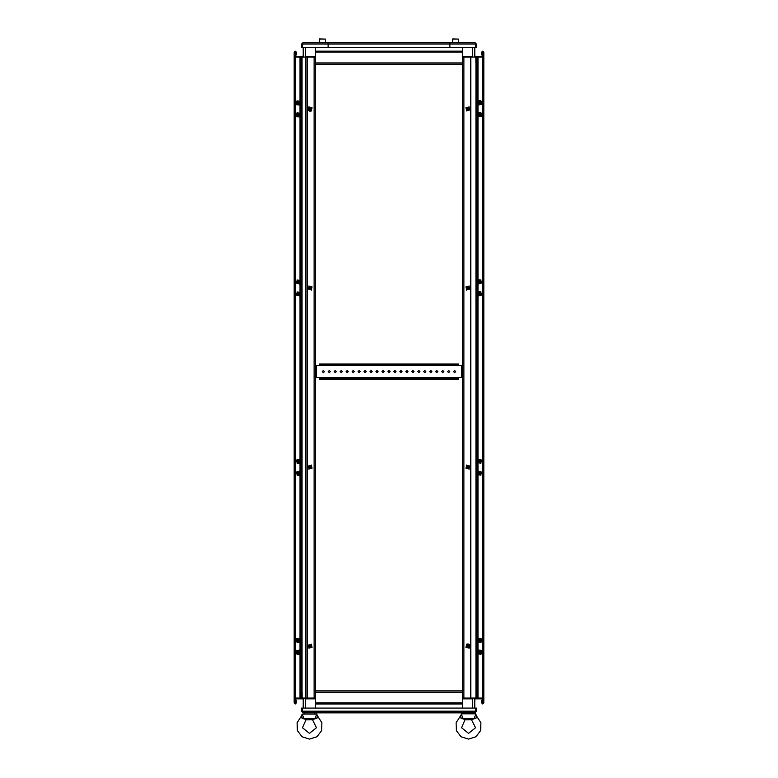 <?xml version="1.0" encoding="UTF-8"?>
<svg xmlns="http://www.w3.org/2000/svg" width="778" height="778" viewBox="0 0 778 778"><rect width="100%" height="100%" fill="white"/><g stroke="black" fill="none" stroke-linecap="round" stroke-linejoin="round"><path stroke-width="1.17" d="M474.502 56.337L483.819 56.337L483.819 57.047L477.974 57.047L477.974 101.636M476.175 56.337L476.175 57.047L483.819 57.047L483.819 698.07L482.525 698.07L483.819 698.07L483.819 702.942L482.739 704.012L481.67 702.942L481.67 700.2L482.379 700.2L482.379 702.942L483.099 702.942L482.963 698.79M475.951 58.01L475.951 57.047L462.56 57.047L470.826 57.047L470.826 698.07L472.11 698.07L462.56 698.07L463.853 698.07L463.853 698.79L462.56 698.79M303.498 698.79L294.181 698.79L294.181 698.07L300.026 698.07L300.026 653.481M301.825 698.79L301.825 698.07L294.181 698.07L294.181 57.047L295.475 57.047L294.181 57.047L294.181 56.337L303.498 56.337M302.049 697.117L302.049 698.07L315.44 698.07L307.174 698.07L307.174 57.047L305.89 57.047L315.44 57.047L314.147 57.047L314.147 56.337L315.44 56.337M315.44 64.214L462.56 64.214L462.56 690.903L315.44 690.903L315.44 47.546M462.56 64.214L462.56 47.546M462.56 690.903L462.56 708.048M315.44 690.903L315.44 708.048M302.428 44.054L449.898 44.054L449.898 42.771L449.898 44.054L475.572 44.054L475.455 43.529L475.747 47.546L476.408 47.546L476.408 44.054L475.125 42.771L475.572 47.546L449.898 47.546L449.898 44.054L449.898 47.546L302.428 47.546L302.875 42.771L328.102 42.771L328.102 44.054L328.102 42.771L475.125 42.771M465.156 719.485L461.529 727.722L468.531 733.372L475.523 727.722L471.507 719.689L466.139 719.845L461.072 718.318L462.628 718.678L461.072 718.318L460.323 716.256L461.461 714.214M476.292 716.878L475.99 718.318L475.212 718.483L462.803 718.561L462.531 716.859M474.259 718.561L475.698 713.786L461.364 713.786L462.803 718.561L461.072 718.318L460.994 717.384M306.094 719.485L302.477 727.722L309.469 733.372L316.471 727.722L312.445 719.689L307.086 719.845L302.01 718.318L303.566 718.678L302.01 718.318L301.261 716.256L302.302 714.039L303.741 718.561L302.029 717.909M316.918 717.909L315.197 718.561L303.741 718.561L303.644 717.695M316.578 714.146L302.37 714.146M319.262 364.668L319.262 363.997L323.56 363.997L323.56 364.668L319.262 364.668L319.262 365.621L458.738 365.621L458.738 364.668L454.44 364.668L454.44 363.997L458.738 363.997L458.738 364.668M458.738 378.516L458.738 379.187L454.44 379.187L454.44 378.516L458.738 378.516L458.738 377.563L319.262 377.563L319.262 378.516L323.56 378.516L323.56 379.187L319.262 379.187L319.262 378.516M458.738 365.621L462.56 365.621M462.56 377.563L458.738 377.563M315.44 365.621L319.262 365.621M319.262 377.563L315.44 377.563M483.819 698.07L483.819 698.79L474.502 698.79M474.502 708.048L474.502 698.07L475.786 698.07L472.11 698.07L472.11 698.79L463.853 698.79M315.44 698.79L305.89 698.79L305.89 698.07L307.174 698.07L307.174 698.79M462.56 56.337L472.11 56.337L472.11 57.047L470.826 57.047L470.826 56.337M303.498 47.546L303.498 57.047L302.214 57.047L305.89 57.047L305.89 56.337L314.147 56.337M452.533 39.143L458.738 39.143L452.767 38.9L452.533 42.771M319.262 39.143L325.467 39.143L319.505 38.9L319.262 42.771M469.008 648.307L470.068 647.043L469.805 644.923L468.103 643.873L466.615 644.174L469.008 648.307M480.901 654.279L477.925 653.802L477.361 651.779L478.509 650.145L481.135 650.301L481.621 653.637L480.901 654.279M480.901 642.336L477.925 641.86L477.361 639.837L478.509 638.203L481.135 638.359L481.621 641.694L480.901 642.336M478.509 104.972L477.459 103.707L477.78 101.49L479.423 100.537L480.901 100.839L482.059 102.472L481.494 104.495L478.509 104.972M478.509 116.914L477.575 115.922L477.604 113.714L479.306 112.489L480.901 112.781L482.059 114.415L481.494 116.437L478.509 116.914M299.491 650.145L300.541 651.419L300.22 653.627L298.577 654.58L297.099 654.279L295.941 652.645L296.506 650.622L299.491 650.145M299.491 638.203L300.425 639.195L300.396 641.403L298.694 642.628L297.099 642.336L295.941 640.712L296.506 638.68L299.491 638.203M308.992 106.81L307.932 108.084L308.195 110.194L309.897 111.244L311.385 110.943L308.992 106.81M297.099 100.839L300.075 101.315L300.639 103.338L299.491 104.972L296.865 104.826L296.379 101.48L297.099 100.839M297.099 112.781L300.075 113.257L300.639 115.28L299.491 116.914L296.865 116.768L296.379 113.423L297.099 112.781M480.901 475.164L477.925 474.677L477.361 472.654L478.509 471.021L480.901 475.164M480.901 463.221L477.925 462.735L477.361 460.712L478.509 459.078L480.901 463.221M478.509 284.096L477.439 281.276L478.908 279.779L480.901 279.963L478.509 284.096M478.509 296.039L477.439 293.218L478.908 291.721L480.901 291.906L478.509 296.039M299.491 471.021L300.561 473.841L299.092 475.339L297.099 475.164L299.491 471.021M299.491 459.078L300.561 461.899L299.092 463.406L297.099 463.221L299.491 459.078M297.099 279.963L300.075 280.44L300.639 282.463L299.491 284.096L297.099 279.963M297.099 291.906L300.075 292.382L300.639 294.405L299.491 296.039L297.099 291.906M461.082 717.822L460.323 716.256L456.122 722.723L456.414 730.61L461.072 736.727L468.531 739.1L475.99 736.727L480.639 730.61L480.94 722.723L476.739 716.256L476.418 716.674M317.152 717.024L317.677 716.256L321.878 722.723L321.586 730.61L316.928 736.727L309.469 739.1L302.01 736.727L297.361 730.61L297.06 722.723L301.261 716.256L301.64 716.752M294.181 57.047L294.181 52.175L295.261 51.105L296.33 52.175L296.33 54.927L295.621 54.927L295.621 52.175L294.901 52.175L295.037 56.337M483.819 56.337L483.819 52.175L482.739 51.105L481.67 52.175L481.67 54.927L482.379 54.927L482.379 52.175L483.099 52.175L482.379 52.175L482.379 55.763L481.806 56.337M294.181 698.79L294.181 702.942L295.261 704.012L296.33 702.942L296.33 700.2L295.621 700.2L295.621 702.942L294.901 702.942L295.621 702.942L295.621 699.364L296.194 698.79M447.632 371.592L448.712 370.513L449.781 371.592L448.712 372.662L447.632 371.592M453.603 371.592L454.683 370.513L455.752 371.592L454.683 372.662L453.603 371.592M441.661 371.592L442.74 370.513L443.81 371.592L442.74 372.662L441.661 371.592M435.69 371.592L436.769 370.513L437.839 371.592L436.769 372.662L435.69 371.592M429.719 371.592L430.798 370.513L431.868 371.592L430.798 372.662L429.719 371.592M423.747 371.592L424.827 370.513L425.897 371.592L424.827 372.662L423.747 371.592M417.776 371.592L418.856 370.513L419.925 371.592L418.856 372.662L417.776 371.592M411.805 371.592L412.885 370.513L413.954 371.592L412.885 372.662L411.805 371.592M405.834 371.592L406.913 370.513L407.983 371.592L406.913 372.662L405.834 371.592M399.863 371.592L400.942 370.513L402.012 371.592L400.942 372.662L399.863 371.592M393.892 371.592L394.971 370.513L396.041 371.592L394.971 372.662L393.892 371.592M387.921 371.592L389 370.513L390.079 371.592L389 372.662L387.921 371.592M381.959 371.592L383.029 370.513L384.108 371.592L383.029 372.662L381.959 371.592M375.988 371.592L377.058 370.513L378.137 371.592L377.058 372.662L375.988 371.592M370.017 371.592L371.087 370.513L372.166 371.592L371.087 372.662L370.017 371.592M364.046 371.592L365.115 370.513L366.195 371.592L365.115 372.662L364.046 371.592M358.075 371.592L359.144 370.513L360.224 371.592L359.144 372.662L358.075 371.592M352.103 371.592L353.173 370.513L354.253 371.592L353.173 372.662L352.103 371.592M346.132 371.592L347.202 370.513L348.281 371.592L347.202 372.662L346.132 371.592M340.161 371.592L341.231 370.513L342.31 371.592L341.231 372.662L340.161 371.592M334.19 371.592L335.26 370.513L336.339 371.592L335.26 372.662L334.19 371.592M328.219 371.592L329.289 370.513L330.368 371.592L329.289 372.662L328.219 371.592M322.248 371.592L323.317 370.513L324.397 371.592L323.317 372.662L322.248 371.592M468.317 647.111L468.687 645.74L467.315 645.37L466.946 646.742L468.317 647.111M467.101 645.001L466.576 646.956L468.531 647.481L467.101 645.001M480.211 653.082L480.58 651.711L479.209 651.342L478.84 652.713L480.211 653.082M478.995 650.972L478.47 652.927L480.425 653.452L478.995 650.972M480.211 641.14L480.58 639.769L479.209 639.399L478.84 640.771L480.211 641.14M478.995 639.03L478.47 640.984L480.425 641.51L478.995 639.03M467.315 109.747L468.687 109.377L468.317 108.006L466.946 108.375L467.315 109.747M468.531 107.636L466.576 108.161L467.101 110.116L468.531 107.636M479.209 103.775L480.58 103.406L480.211 102.035L478.84 102.404L479.209 103.775L479.52 101.918M480.425 101.665L478.47 102.19L478.995 104.145L480.425 101.665M479.209 115.718L480.58 115.348L480.211 113.977L478.84 114.347L479.209 115.718M480.425 113.607L478.47 114.133L478.995 116.087L480.425 113.607M310.685 645.37L309.313 645.74L309.683 647.111L311.054 646.742L310.685 645.37M309.469 647.481L311.424 646.956L310.899 645.001L309.469 647.481M298.791 651.342L297.42 651.711L297.789 653.082L299.16 652.713L298.791 651.342L298.48 653.199M297.575 653.452L299.53 652.927L299.005 650.972L297.575 653.452M298.791 639.399L297.42 639.769L297.789 641.14L299.16 640.771L298.791 639.399L298.48 641.257M297.575 641.51L299.53 640.984L299.005 639.03L297.575 641.51M309.683 108.006L309.313 109.377L310.685 109.747L311.054 108.375L309.683 108.006M310.899 110.116L311.424 108.161L309.469 107.636L310.899 110.116M297.789 102.035L297.42 103.406L298.791 103.775L299.16 102.404L297.789 102.035M299.005 104.145L299.53 102.19L297.575 101.665L299.005 104.145M297.789 113.977L297.42 115.348L298.791 115.718L299.16 114.347L297.789 113.977M299.005 116.087L299.53 114.133L297.575 113.607L299.005 116.087M480.211 473.958L480.58 472.586L479.209 472.227L478.84 473.598L480.211 473.958M478.995 471.847L478.47 473.812L480.425 474.337L478.995 471.847M480.211 462.015L480.58 460.644L479.209 460.284L478.84 461.655L480.211 462.015M478.995 459.905L478.47 461.869L480.425 462.395L478.995 459.905M468.317 467.986L468.687 466.615L467.315 466.255L466.946 467.627L468.317 467.986M467.101 465.876L466.576 467.841L468.531 468.366L467.101 465.876M479.209 282.9L480.58 282.531L480.211 281.159L478.84 281.529L479.209 282.9M480.425 280.79L478.47 281.315L478.995 283.27L480.425 280.79M479.209 294.843L480.58 294.473L480.211 293.102L478.84 293.471L479.209 294.843L479.52 292.985M480.425 292.732L478.47 293.257L478.995 295.212L480.425 292.732M467.315 288.871L468.687 288.502L468.317 287.131L466.946 287.5L467.315 288.871M468.531 286.761L466.576 287.286L467.101 289.241L468.531 286.761M298.791 472.227L297.42 472.586L297.789 473.958L299.16 473.598L298.791 472.227M297.575 474.337L299.53 473.812L299.005 471.847L297.575 474.337M298.791 460.284L297.42 460.644L297.789 462.015L299.16 461.655L298.791 460.284M297.575 462.395L299.53 461.869L299.005 459.905L297.575 462.395M310.685 466.255L309.313 466.615L309.683 467.986L311.054 467.627L310.685 466.255M309.469 468.366L311.424 467.841L310.899 465.876L309.469 468.366M297.789 281.159L297.42 282.531L298.791 282.9L299.16 281.529L297.789 281.159M299.005 283.27L299.53 281.315L297.575 280.79L299.005 283.27M297.789 293.102L297.42 294.473L298.791 294.843L299.16 293.471L297.789 293.102M299.005 295.212L299.53 293.257L297.575 292.732L299.005 295.212M309.683 287.131L309.313 288.502L310.685 288.871L311.054 287.5L309.683 287.131M310.899 289.241L311.424 287.286L309.469 286.761L310.899 289.241M466.742 644.379L465.954 647.315L468.891 648.103L469.679 645.166L466.742 644.379L469.679 645.166L468.891 648.103M478.635 650.35L477.848 653.287L480.785 654.074L481.572 651.137L478.635 650.35M478.635 638.407L477.848 641.344L480.785 642.132L481.572 639.195L478.635 638.407M468.891 107.014L465.954 107.802L466.742 110.739L469.679 109.951L468.891 107.014M480.785 101.043L477.848 101.83L478.635 104.767L481.572 103.98L480.785 101.043M480.785 112.985L477.848 113.773L478.635 116.71L481.572 115.922L480.785 112.985M309.109 648.103L312.046 647.315L311.258 644.379L308.321 645.166L309.109 648.103M297.215 654.074L300.152 653.287L299.365 650.35L296.428 651.137L297.215 654.074M297.215 642.132L300.152 641.344L299.365 638.407L296.428 639.195L297.215 642.132M311.258 110.739L312.046 107.802L309.109 107.014L308.321 109.951L311.258 110.739L308.321 109.951L309.109 107.014M299.365 104.767L300.152 101.83L297.215 101.043L296.428 103.98L299.365 104.767M299.365 116.71L300.152 113.773L297.215 112.985L296.428 115.922L299.365 116.71M478.635 471.235L477.848 474.162L480.785 474.95L481.572 472.013L478.635 471.235M478.635 459.292L477.848 462.229L480.785 463.007L481.572 460.08L478.635 459.292M466.742 465.263L465.954 468.2L468.891 468.978L469.679 466.051L466.742 465.263M480.785 280.168L477.848 280.955L478.635 283.892L481.572 283.104L480.785 280.168M480.785 292.11L477.848 292.898L478.635 295.834L481.572 295.047L480.785 292.11M468.891 286.139L465.954 286.926L466.742 289.863L469.679 289.076L468.891 286.139M297.215 474.95L300.152 474.162L299.365 471.235L296.428 472.013L297.215 474.95M297.215 463.007L300.152 462.229L299.365 459.292L296.428 460.08L297.215 463.007M309.109 468.978L312.046 468.2L311.258 465.263L308.321 466.051L309.109 468.978M299.365 283.892L300.152 280.955L297.215 280.168L296.428 283.104L299.365 283.892M299.365 295.834L300.152 292.898L297.215 292.11L296.428 295.047L299.365 295.834M311.258 289.863L312.046 286.926L309.109 286.139L308.321 289.076L311.258 289.863M479.52 460.168L479.52 462.132L479.52 460.168M479.52 115.834L479.52 113.86L479.52 115.834M479.52 651.225L479.52 653.199L479.52 651.225M479.52 639.292L479.52 641.257L479.52 639.292M467.277 467.967L467.277 466.275M467.277 288.852L467.277 287.15M467.277 645.39L467.277 647.092M467.277 109.727L467.277 108.025L467.277 109.727M482.525 56.337L482.525 698.07L477.974 698.07L477.974 653.481M479.52 474.074L479.52 472.11M479.52 283.017L479.52 281.043M472.11 57.047L472.11 56.337M298.48 462.132L298.48 460.168L298.48 462.132M298.48 294.959L298.48 292.985L298.48 294.959M298.48 103.892L298.48 101.918L298.48 103.892M298.48 115.834L298.48 113.86L298.48 115.834M310.723 287.15L310.723 288.852M310.723 466.275L310.723 467.967M310.723 109.727L310.723 108.025M310.723 645.39L310.723 647.092L310.723 645.39M295.475 698.79L295.475 57.047L300.026 57.047L300.026 101.636M298.48 281.043L298.48 283.017M298.48 472.11L298.48 474.074M305.89 698.07L305.89 57.047L305.89 698.07M294.901 56.337L294.901 52.175L295.621 52.175L295.621 55.763L296.194 56.337M302.691 56.337L303.264 55.763L303.264 47.546M305.501 47.546L305.501 57.047M483.099 56.337L483.099 52.175L482.963 56.337M475.309 56.337L474.736 55.763L474.736 47.546M472.499 57.047L472.499 47.546M474.502 47.546L474.502 57.047M483.099 698.79L483.099 702.942L482.379 702.942L482.379 699.364L481.806 698.79M475.309 698.79L474.736 699.364L474.736 708.048M472.499 708.048L472.499 698.07M294.901 698.79L294.901 702.942L295.037 698.79M302.691 698.79L303.264 699.364L303.264 708.048M305.501 698.07L305.501 708.048M303.498 708.048L303.498 698.07M476.408 44.054L475.747 44.054M328.102 44.054L328.102 47.546L328.102 44.054M302.875 42.771L301.592 44.054L302.253 44.054L302.253 47.546L301.592 47.546L301.592 44.054M302.545 43.529L302.253 44.054M475.64 711.209L302.36 711.209L302.36 708.048L475.64 708.048L475.64 711.209L474.784 712.833L303.216 712.833L302.438 711.452M301.592 711.209L302.253 711.209L302.253 708.048L301.592 708.048L301.592 711.209L303.216 712.833M302.253 711.209L302.623 711.958M474.784 712.833L476.408 711.209L475.747 711.209L475.747 708.048L476.408 708.048L476.408 711.209M475.377 711.958L475.747 711.209M471.536 719.669L475.037 718.493M473.666 718.882L474.395 718.687L473.666 718.882M461.49 714.262L461.792 714.846M463.396 718.882L464.087 719.096L463.396 718.882M302.02 717.822L301.913 717.326M312.474 719.669L315.985 718.493M314.604 718.882L315.333 718.687L314.604 718.882M315.197 718.561L316.636 714.039L317.677 716.256L316.928 718.318L316.15 718.483L316.87 718.327M304.334 718.882L305.034 719.096L304.334 718.882M302.428 714.262L302.73 714.846M303.469 716.859L303.634 717.695M475.698 714.039L476.739 716.256L475.99 718.318M315.644 716.227L315.304 717.686M301.932 717.384L302.01 718.318M462.56 64.895L460.771 64.214M316.831 64.214L315.44 64.895M454.44 364.668L323.56 364.668M454.44 363.997L323.56 363.997M454.44 379.187L323.56 379.187M454.44 378.516L323.56 378.516M482.525 698.79L482.525 698.07L475.786 698.07L475.786 698.79M470.826 698.79L470.826 698.07L463.853 698.07L463.853 56.337M301.144 697.117L302.253 697.117M302.253 696.874L301.144 696.874M301.825 698.07L303.157 698.07M301.144 695.201L302.253 695.201M302.253 694.968L301.144 694.968M301.144 693.295L302.253 693.295M302.253 693.052L301.144 693.052M476.856 58.01L475.747 58.01M475.747 58.243L476.856 58.243M476.175 57.047L474.843 57.047M476.856 59.916L475.747 59.916M475.747 60.159L476.856 60.159M476.856 61.832L475.747 61.832M475.747 62.065L476.856 62.065M295.475 56.337L295.475 57.047L302.214 57.047L302.214 56.337M307.174 56.337L307.174 57.047L314.147 57.047L314.147 698.79M479.52 462.132L479.209 460.284M298.48 292.985L298.791 294.843M458.738 39.143L458.738 42.771L458.738 39.143M325.467 39.143L325.467 42.771L325.467 39.143M477.974 104.174L477.974 113.578M477.974 116.117L477.974 280.761M477.974 283.299L477.974 292.703M477.974 295.241L477.974 459.886M477.974 462.424L477.974 471.818M477.974 474.366L477.974 639.001M477.974 641.539L477.974 650.943M475.951 58.243L475.951 59.916M475.951 60.159L475.951 61.832M475.951 62.065L475.951 698.07M476.856 57.047L476.856 698.07M300.026 650.943L300.026 641.539M300.026 639.001L300.026 474.366M300.026 471.818L300.026 462.424M300.026 459.886L300.026 295.241M300.026 292.703L300.026 283.299M300.026 280.761L300.026 116.117M300.026 113.578L300.026 104.174M302.049 696.874L302.049 695.201M302.049 694.968L302.049 693.295M302.049 693.052L302.049 57.047M301.144 698.07L301.144 57.047M315.44 52.175L462.56 52.175M315.44 62.93L462.56 62.93M462.56 702.942L315.44 702.942M462.56 692.196L315.44 692.196M316.49 365.621L316.49 377.563M461.51 365.621L461.51 377.563M461.976 365.621L461.976 377.563M316.024 365.621L316.024 377.563M315.44 51.105L462.56 51.105M462.56 704.012L315.44 704.012M389.428 712.833L388.572 712.833M470.914 719.845L471.507 719.689M473.783 712.833L473.783 713.786M463.28 712.833L463.28 713.786M311.861 719.845L312.445 719.689M304.217 713.786L304.217 712.833M314.72 713.786L314.72 712.833M466.615 110.943L469.008 106.81L466.615 110.943M311.385 644.174L308.992 648.307L311.385 644.174M469.008 469.192L466.615 465.05L469.008 469.192M466.615 290.068L469.008 285.934L466.615 290.068M311.385 465.05L308.992 469.192L311.385 465.05M308.992 285.934L311.385 290.068L308.992 285.934"/></g></svg>
